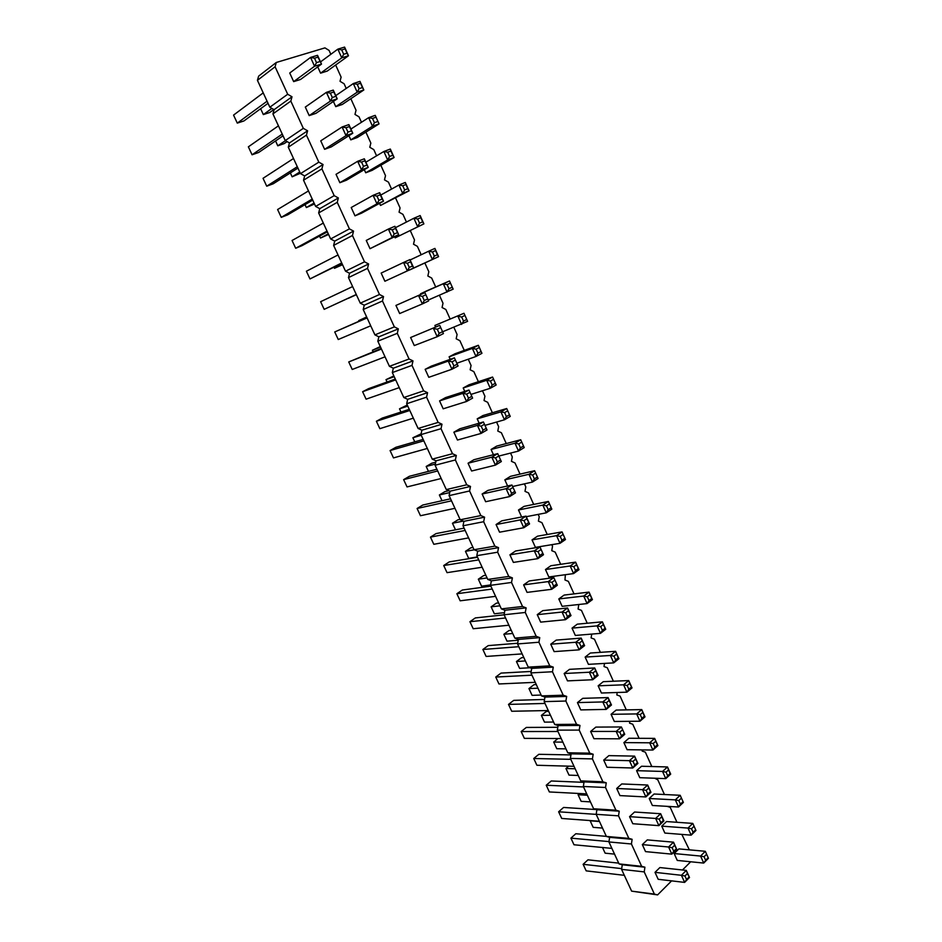 <?xml version="1.0" encoding="UTF-8"?>
<svg xmlns="http://www.w3.org/2000/svg" width="942" height="942" viewBox="0 0 942 942"><rect width="100%" height="100%" fill="white"/><g stroke="black" fill="none" stroke-linecap="round" stroke-linejoin="round"><path stroke-width="1.41" d="M671.611 880.876L657.598 894.9L654.384 894.088L644.222 871.903L644.917 867.205L641.667 866.334L631.423 843.985L632.129 839.298L628.844 838.38L618.517 815.843L619.247 811.18L615.927 810.191L605.518 787.488L606.259 782.826L602.904 781.789L592.412 758.899L593.166 754.248L589.774 753.153L579.2 730.085L579.978 725.446L576.539 724.292L565.883 701.036L566.672 696.409L563.21 695.196L552.459 671.752L553.272 667.136L549.763 665.864L538.918 642.232L539.754 637.628L536.198 636.297L525.283 612.465L526.131 607.884L522.539 606.483L511.518 582.462L512.389 577.893L508.762 576.433L497.659 552.212L498.542 547.655L494.868 546.136L483.67 521.715L484.577 517.17L480.856 515.58L469.575 490.97L470.494 486.437L466.737 484.789L455.363 459.955L456.305 455.445L452.501 453.726L441.021 428.692L441.986 424.206L438.148 422.405L426.573 397.171L427.55 392.696L423.665 390.836L411.995 365.378L412.996 360.916L409.063 358.984L397.3 333.315L398.325 328.876L394.345 326.874L382.476 300.981L383.524 296.565L379.496 294.493L367.521 268.376L368.593 263.972L364.519 261.829L352.449 235.5L353.544 231.108L349.423 228.882L337.248 202.33L338.355 197.961L334.186 195.653L321.905 168.877L323.035 164.52L318.82 162.154L306.433 135.13L307.598 130.797L303.324 128.347L290.831 101.088L292.008 96.791L287.699 94.247L275.088 66.764L276.289 62.478L324.955 47.877L329.088 50.432L330.83 54.306M276.289 62.478L258.638 76.114L257.437 80.329L269.848 107.223L274.11 109.672L272.933 113.911L285.238 140.57L289.453 142.948L288.299 147.211L300.498 173.634L304.666 175.942L303.536 180.216L315.629 206.428L319.762 208.665L318.643 212.951L330.642 238.95L334.716 241.105L333.621 245.415L345.526 271.19L349.553 273.274L348.481 277.607L360.28 303.171L364.26 305.184L363.212 309.529L374.916 334.881L378.849 336.824L377.824 341.192L389.423 366.332L393.32 368.204L392.319 372.585L403.824 397.524L407.674 399.337L406.685 403.729L418.095 428.457L421.91 430.2L420.944 434.615L432.26 459.143L436.028 460.826L435.074 465.254L446.308 489.581L450.029 491.194L449.098 495.633L460.238 519.772L463.923 521.315L463.005 525.777L474.062 549.716L477.7 551.2L476.805 555.674L487.768 579.424L491.371 580.849L490.499 585.335L501.368 608.885L504.924 610.251L504.076 614.761L514.862 638.123L518.383 639.43L517.547 643.939L528.238 667.124L531.724 668.373L530.911 672.906L541.52 695.903L544.971 697.092L544.17 701.625L554.697 724.457L558.1 725.587L557.323 730.132L567.767 752.776L571.135 753.847L570.369 758.416L580.743 780.883L584.075 781.907L583.322 786.476L593.613 808.766L596.91 809.731L596.168 814.312L606.377 836.437L609.639 837.344L608.921 841.948L619.047 863.896L622.273 864.756L621.567 869.36L631.623 891.144L657.598 894.9M335.658 65.01L341.11 77.126L340.027 81.295L344.113 83.779L346.209 88.442M350.836 98.71L356.041 110.238L354.969 114.418L359.008 116.832L361.457 122.272M365.896 132.127L370.842 143.078L369.794 147.282L373.786 149.613L376.576 155.819M380.839 165.262L385.513 175.648L384.489 179.863L388.434 182.124L391.566 189.083M395.64 198.114L400.067 207.935L399.067 212.174L402.964 214.364L406.438 222.053M410.323 230.684L414.504 239.963L413.514 244.214L417.377 246.333L421.168 254.752M424.877 262.995L428.822 271.732L427.856 275.994L431.672 278.043L435.699 286.98M439.443 295.305L443.011 303.23L442.069 307.516L445.837 309.494L450.041 318.82M453.903 327.392L457.094 334.469L456.175 338.779L459.896 340.698L464.276 350.389M468.245 359.208L471.071 365.461L470.152 369.782L473.85 371.631L478.383 381.698M482.469 390.753L484.918 396.205L484.035 400.538L487.673 402.328L492.383 412.761M496.564 422.051L498.659 426.702L497.788 431.047L501.403 432.767L506.266 443.564M510.552 453.078L512.295 456.952L511.447 461.321L515.015 462.969L520.031 474.12M524.423 483.858L525.824 486.955L524.988 491.335L528.509 492.925L533.69 504.429M538.188 514.391L539.236 516.722L538.412 521.114L541.909 522.645L547.243 534.491M551.835 544.676L552.542 546.254L551.741 550.658L555.191 552.13L560.678 564.305M565.365 574.702L564.965 579.978L568.379 581.379L574.019 593.884M578.8 604.493L578.082 609.05L581.461 610.404L587.243 623.239M591.741 634.084L591.093 637.911L594.437 639.194L600.36 652.347M604.517 663.415L604.01 666.536L607.307 667.76L613.383 681.231M617.21 692.488L616.822 694.937L620.083 696.114L626.289 709.891M629.821 721.313L629.539 723.115L632.765 724.245L639.112 738.316M642.326 749.903L642.15 751.08L645.341 752.152L651.817 766.529M654.749 778.233L657.822 779.846L664.44 794.518M667.089 806.34L670.209 807.329L676.957 822.284M681.831 834.412L689.367 849.849M690.698 861.765L682.479 869.984M695.961 830.455L692.794 823.402L695.961 830.455L691.169 835.154L664.864 833.058L661.731 826.134L666.524 821.554L692.794 823.402L687.99 828.077L661.731 826.134M642.338 844.609L647.272 839.899L673.518 842.172L668.573 846.988L642.338 844.609L645.541 851.615L671.823 854.135L668.573 846.988L672.141 847.706L674.613 845.292L673.518 842.172L676.745 849.307L671.823 854.135L673.766 851.285L672.141 847.706M629.562 816.655L634.567 812.028L660.648 813.711L655.632 818.445L629.562 816.655L632.788 823.72L658.905 825.651L655.632 818.445L659.212 819.163L660.848 822.766L658.905 825.651L663.898 820.906L660.648 813.711L661.72 816.796L659.212 819.163M683.374 802.396L680.183 795.284L683.374 802.396L678.523 807.011L652.37 805.481L649.215 798.498L654.078 794.012L680.183 795.284L675.32 799.876L649.215 798.498M616.692 788.478L621.755 783.944L647.672 785.027L642.585 789.667L616.692 788.478L619.942 795.601L645.882 796.944L642.585 789.667L646.177 790.397L648.72 788.065L647.672 785.027L650.946 792.281L645.882 796.944L647.825 794.035L646.177 790.397M636.592 770.662L641.526 766.246L667.478 766.953L662.544 771.451L636.592 770.662L639.783 777.692L665.77 778.634L662.544 771.451L666.076 772.169L667.69 775.761L665.77 778.634L670.692 774.112L667.478 766.953L668.549 769.908L666.076 772.169M603.704 760.088L608.85 755.625L634.59 756.12L629.433 760.665L603.704 760.088L606.989 767.259L632.765 768.001L629.433 760.665L633.036 761.395L635.614 759.111L634.59 756.12L637.899 763.42L632.765 768.001L634.708 765.057L633.036 761.395M623.887 742.602L628.879 738.269L654.666 738.387L649.662 742.802L623.887 742.602L627.101 749.691L652.912 750.044L649.662 742.802L653.218 743.521L655.714 741.307L654.666 738.387L657.905 745.605L652.912 750.044L654.843 747.136L653.218 743.521M572.029 628.137L577.281 624.157L602.385 621.826L597.098 625.877L572.029 628.137L575.338 635.45L600.466 633.354L597.098 625.877L600.713 626.595L603.351 624.57L602.385 621.826L605.718 629.28L600.466 633.354L602.385 630.339L600.713 626.595M585.147 657.092L590.34 653.03L615.609 651.311L610.404 655.467L585.147 657.092L588.432 664.346L613.737 662.874L610.404 655.467L613.996 656.185L615.656 659.895L613.737 662.874L618.929 658.705L615.609 651.311L616.598 654.101L613.996 656.185M598.158 685.823L603.28 681.667L628.726 680.571L623.592 684.81L598.158 685.823L601.42 693.018L626.901 692.17L623.592 684.81L627.172 685.529L629.739 683.409L628.726 680.571L632.023 687.907L626.901 692.17L628.82 689.214L627.172 685.529M550.752 644.21L556.18 640.113L581.19 638.087L575.75 642.267L550.752 644.21L554.143 651.617L579.177 649.839L575.75 642.267L579.412 642.997L582.132 640.901L581.19 638.087L584.605 645.635L579.177 649.839L581.132 646.789L579.412 642.997M564.152 673.518L569.498 669.338L594.696 667.96L589.339 672.223L564.152 673.518L567.508 680.878L592.742 679.735L589.339 672.223L592.989 672.965L594.685 676.721L592.742 679.735L598.088 675.438L594.696 667.96L595.662 670.822L592.989 672.965M577.446 702.602L582.721 698.328L608.108 697.586L602.809 701.943L577.446 702.602L580.778 709.903L606.189 709.397L602.809 701.943L606.448 702.673L609.085 700.495L608.108 697.586L611.464 705.005L606.189 709.397L608.132 706.406L606.448 702.673M611.075 714.319L616.127 710.08L641.749 709.597L636.674 713.918L611.075 714.319L614.314 721.466L639.959 721.219L636.674 713.918L640.242 714.637L641.879 718.287L639.959 721.219L645.011 716.874L641.749 709.597L642.774 712.47L640.242 714.637M624.734 734.336L621.402 726.965L624.734 734.336L619.53 738.811L593.931 738.693L590.634 731.463L595.839 727.094L621.402 726.965L616.174 731.428L590.634 731.463M472.613 398.113L468.963 390.035L472.613 398.113L466.573 401.48L443.187 408.804L439.573 400.892L445.59 397.595L468.963 390.035L462.899 393.379L439.573 400.892M487.026 429.964L483.411 421.957L487.026 429.964L481.056 433.438L457.459 440.032L453.867 432.19L459.814 428.787L483.411 421.957L477.417 425.407L453.867 432.19M501.321 461.545L497.729 453.62L501.321 461.545L495.433 465.136L471.612 471.012L468.056 463.228L473.92 459.72L497.729 453.62L491.818 457.176L468.056 463.228M557.299 585.288L553.825 577.611L557.299 585.288L551.729 589.292L527.073 592.388L523.634 584.864L529.204 580.955L553.825 577.611L548.232 581.591L523.634 584.864M543.475 554.732L539.978 546.996L543.475 554.732L537.835 558.641L513.378 562.409L509.916 554.826L515.545 551.011L539.978 546.996L534.314 550.87L509.916 554.826M496.069 524.541L501.792 520.832L526.013 516.134L520.267 519.902L496.069 524.541L499.566 532.195L523.811 527.732L520.267 519.902L523.987 520.643L526.861 518.759L526.013 516.134L529.545 523.929L523.811 527.732L525.766 524.564L523.987 520.643M515.486 492.866L511.93 485L515.486 492.866L509.681 496.564L485.648 501.721L482.127 494.008L487.909 490.405L511.93 485L506.101 488.674L482.127 494.008M491.076 449.475L496.764 446.072L520.714 439.749L514.991 443.211L491.076 449.475L493.455 454.715M518.489 509.987L524.035 506.384L548.385 501.438L542.804 505.1L518.489 509.987L521.656 516.97M507.608 485.978L504.841 479.855L510.458 476.346L534.609 470.729L528.957 474.285L504.841 479.855M545.477 569.533L550.87 565.742L575.597 562.127L570.181 565.977L545.477 569.533L548.845 576.963L573.596 573.584L570.181 565.977L573.819 566.707L576.528 564.776L575.597 562.127L579 569.698L573.596 573.584L575.527 570.511L573.819 566.707M565.471 539.542L562.044 531.9L565.471 539.542L559.995 543.322L535.433 547.373L532.042 539.884L537.505 536.186L562.044 531.9L556.545 535.668L532.042 539.884M479.172 423.193L477.194 418.849L482.963 415.54L506.714 408.534L500.908 411.878L477.194 418.849M463.205 387.963L469.057 384.772L492.584 377.035L486.696 380.274L463.205 387.963L464.759 391.401M537.258 614.655L542.745 610.652L567.567 607.979L562.044 612.053L537.258 614.655L540.661 622.12L565.506 619.683L562.044 612.053L565.73 612.795L568.485 610.746L567.567 607.979L571.005 615.585L565.506 619.683L567.461 616.61L565.73 612.795M558.806 598.947L564.128 595.073L589.044 592.094L583.699 596.05L558.806 598.947L562.139 606.33L587.078 603.587L583.699 596.05L587.313 596.781L589.986 594.791L589.044 592.094L592.412 599.607L587.078 603.587L589.009 600.549L587.313 596.781M293.668 81.624L289.736 73.017L310.554 57.415L314.51 58.192L316.512 62.619L314.557 66.246L293.668 81.624L300.533 79.469L321.505 64.103L317.525 55.307L310.554 57.415L314.557 66.246L321.505 64.103L317.984 57.132L314.51 58.192M309.2 115.607L305.302 107.07L326.403 92.351L330.336 93.128L333.762 91.998L333.268 90.102L326.403 92.351L330.371 101.1L309.2 115.607L315.97 113.334L337.212 98.828L333.268 90.102M335.764 106.658L342.323 104.444L363.824 89.973L357.195 92.175L335.764 106.658L333.386 101.43M320.586 73.17L327.227 71.074L348.481 55.766L341.758 57.839L320.586 73.17L317.725 66.87M324.601 149.307L320.739 140.841L342.099 126.97L346.008 127.747L347.975 132.092L346.032 135.648L324.601 149.307L331.278 146.905L352.779 133.246L348.87 124.603L342.099 126.97L346.032 135.648L352.779 133.246L349.4 126.558L346.008 127.747M350.801 139.875L357.277 137.532L379.037 123.885L372.49 126.216L350.801 139.875L348.917 135.695M365.72 172.798L372.114 170.349L394.109 157.502L387.668 159.952L365.72 172.798L364.307 169.666M339.874 182.713L336.035 174.329L357.666 161.294L361.563 162.071L364.895 160.811L364.342 158.798L357.666 161.294L361.563 169.901L339.874 182.713L346.456 180.193L368.216 167.358L364.342 158.798M420.815 294.399L420.544 293.798L426.62 290.913L449.499 280.987L420.544 293.798M409.735 269.942L438.583 256.648L409.688 269.824M384.901 281.246L413.726 267.952L384.901 281.246L381.157 273.074L403.541 262.477L407.391 263.242L409.287 267.434L407.344 270.86L403.541 262.477L409.947 259.603L410.594 261.805L407.391 263.242M428.634 300.91L424.889 292.632L428.634 300.91L422.334 303.936L399.655 313.545L395.946 305.432L424.889 292.632L395.946 305.432M355.004 215.836L361.504 213.186L383.524 201.188L376.953 203.849L355.004 215.836L351.201 207.523L373.091 195.324L376.965 196.089L378.908 200.352L376.953 203.849L373.091 195.324L379.673 192.686L380.262 194.77L376.965 196.089M380.521 205.45L409.063 190.837L402.705 193.416L380.521 205.45L379.567 203.342M395.193 237.831L423.888 223.878L395.193 237.831L394.686 236.725M370.018 248.688L366.25 240.434L388.387 229.047L392.249 229.813L395.499 228.435L394.875 226.292L388.387 229.047L392.213 237.502L370.018 248.688L398.69 234.711L394.875 226.292M443.423 333.586L439.714 325.379L443.423 333.586L437.206 336.73L414.28 345.561L410.606 337.519L439.714 325.379L410.606 337.519M434.886 325.449L463.982 313.274L434.886 325.449L435.593 327.004M458.083 365.991L454.397 357.842L458.083 365.991L451.948 369.24L428.798 377.318L425.148 369.335L431.259 366.155L454.397 357.842L448.251 361.08L425.148 369.335M449.11 356.83L455.021 353.745L478.348 345.29L472.378 348.422L449.11 356.83L450.241 359.338M708.443 858.292L705.311 851.297L708.443 858.292L703.721 863.072L677.263 860.423L674.154 853.546L678.888 848.895L705.311 851.297L700.565 856.066L674.154 853.546M655.008 872.351L659.883 867.558L686.294 870.396L681.419 875.295L655.008 872.351L658.187 879.298L684.634 882.395L681.419 875.295L684.964 876.013L687.401 873.564L686.294 870.396L689.497 877.473L684.634 882.395L686.577 879.569L684.964 876.013M275.088 66.764L257.437 80.329M287.699 94.247L269.848 107.223M292.008 96.791L274.11 109.672M290.831 101.088L272.933 113.911M303.324 128.347L285.238 140.57M307.598 130.797L289.453 142.948M306.433 135.13L288.299 147.211M318.82 162.154L300.498 173.634M323.035 164.52L304.666 175.942M321.905 168.877L303.536 180.216M334.186 195.653L315.629 206.428M338.355 197.961L319.762 208.665M337.248 202.33L318.643 212.951M349.423 228.882L330.642 238.95M353.544 231.108L334.716 241.105M352.449 235.5L333.621 245.415M364.519 261.829L345.526 271.19M368.593 263.972L349.553 273.274M367.521 268.376L348.481 277.607M379.496 294.493L360.28 303.171M383.524 296.565L364.26 305.184M382.476 300.981L363.212 309.529M394.345 326.874L374.916 334.881M398.325 328.876L378.849 336.824M397.3 333.315L377.824 341.192M409.063 358.984L389.423 366.332M412.996 360.916L393.32 368.204M411.995 365.378L392.319 372.585M423.665 390.836L403.824 397.524M427.55 392.696L407.674 399.337M426.573 397.171L406.685 403.729M438.148 422.405L418.095 428.457M441.986 424.206L421.91 430.2M441.021 428.692L420.944 434.615M452.501 453.726L432.26 459.143M456.305 455.445L436.028 460.826M455.363 459.955L435.074 465.254M466.737 484.789L446.308 489.581M470.494 486.437L450.029 491.194M469.575 490.97L449.098 495.633M480.856 515.58L460.238 519.772M484.577 517.17L463.923 521.315M483.67 521.715L463.005 525.777M494.868 546.136L474.062 549.716M498.542 547.655L477.7 551.2M497.659 552.212L476.805 555.674M508.762 576.433L487.768 579.424M512.389 577.893L491.371 580.849M511.518 582.462L490.499 585.335M522.539 606.483L501.368 608.885M526.131 607.884L504.924 610.251M525.283 612.465L504.076 614.761M536.198 636.297L514.862 638.123M539.754 637.628L518.383 639.43M538.918 642.232L517.547 643.939M549.763 665.864L528.238 667.124M553.272 667.136L531.724 668.373M552.459 671.752L530.911 672.906M563.21 695.196L541.52 695.903M566.672 696.409L544.971 697.092M565.883 701.036L544.17 701.625M576.539 724.292L554.697 724.457M579.978 725.446L558.1 725.587M579.2 730.085L557.323 730.132M589.774 753.153L567.767 752.776M593.166 754.248L571.135 753.847M592.412 758.899L570.369 758.416M602.904 781.789L580.743 780.883M606.259 782.826L584.075 781.907M605.518 787.488L583.322 786.476M615.927 810.191L593.613 808.766M619.247 811.18L596.91 809.731M618.517 815.843L596.168 814.312M628.844 838.38L606.377 836.437M632.129 839.298L609.639 837.344M631.423 843.985L608.921 841.948M641.667 866.334L619.047 863.896M644.917 867.205L622.273 864.756M644.222 871.903L621.567 869.36M654.384 894.088L631.623 891.144M691.169 835.154L687.99 828.077L691.51 828.783L693.088 832.328L691.169 835.154M678.523 807.011L675.32 799.876L678.841 800.594L680.442 804.15L678.523 807.011M619.53 738.811L616.174 731.428L619.801 732.158L621.473 735.855L619.53 738.811M466.573 401.48L462.899 393.379L466.679 394.133L468.515 398.183L466.573 401.48M481.056 433.438L477.417 425.407L481.185 426.161L483.01 430.176L481.056 433.438M495.433 465.136L491.818 457.176L495.574 457.93L497.376 461.91L495.433 465.136M551.729 589.292L548.232 581.591L551.93 582.333L553.672 586.183L551.729 589.292M537.835 558.641L534.314 550.87L538.023 551.612L539.778 555.497L537.835 558.641M509.681 496.564L506.101 488.674L509.846 489.416L511.636 493.373L509.681 496.564M524.223 447.58L520.714 439.749L524.223 447.58L518.524 451.065L498.836 456.058M518.524 451.065L514.991 443.211L518.689 443.941L520.455 447.874L518.524 451.065M551.835 509.139L548.385 501.438L551.835 509.139L546.278 512.825L526.272 516.699M546.278 512.825L542.804 505.1L546.478 505.83L548.209 509.693L546.278 512.825M538.082 478.489L534.609 470.729L538.082 478.489L532.454 482.068L512.613 486.508M532.454 482.068L528.957 474.285L532.642 475.015L534.385 478.913L532.454 482.068M559.995 543.322L556.545 535.668L560.207 536.398L561.927 540.225L559.995 543.322M510.246 416.423L506.714 408.534L510.246 416.423L504.465 419.791L484.953 425.372M504.465 419.791L500.908 411.878L504.618 412.62L506.396 416.576L504.465 419.791M496.151 384.995L492.584 377.035L496.151 384.995L490.287 388.269L470.953 394.427M490.287 388.269L486.696 380.274L490.429 381.027L492.219 385.019L490.287 388.269M333.762 91.998L337.212 98.828L330.371 101.1L332.314 97.509L330.336 93.128M359.126 88.63L357.195 84.321L353.321 83.555L359.974 81.377L363.824 89.973L362.446 87.535L359.126 88.63L357.195 92.175L353.321 83.555L335.764 95.625M343.689 54.259L341.734 49.914L337.848 49.137L344.595 47.1L348.481 55.766L347.056 53.235L343.689 54.259L341.758 57.839L337.848 49.137L320.504 61.913M375.21 115.36L379.037 123.885L375.21 115.36L368.652 117.668L350.883 129.054M377.695 121.542L374.433 122.707L372.49 126.216L368.652 117.668L372.502 118.433L375.787 117.279M389.599 156.478L387.692 152.239L383.853 151.485L390.329 149.06L394.109 157.502L392.826 155.253L389.599 156.478L387.668 159.952L383.853 151.485L365.885 162.201M364.895 160.811L368.216 167.358L361.563 169.901L363.506 166.369L361.563 162.071M453.161 289.147L449.499 280.987L453.161 289.147L428.257 300.062M447.05 292.079L443.376 283.883L447.144 284.637L448.981 288.735L447.05 292.079M434.333 256.094L432.472 251.961L428.681 251.208L434.898 248.417L438.583 256.648L437.429 254.693L434.333 256.094L432.39 259.462L428.681 251.208L410.123 259.98M409.287 267.434L412.49 265.985L413.726 267.952L409.947 259.603M422.334 303.936L418.578 295.623L422.405 296.389L424.289 300.545L422.334 303.936M378.908 200.352L382.193 199.033L383.524 201.188L379.673 192.686M404.636 189.966L402.752 185.762L398.925 185.009L405.307 182.465L409.063 190.837L407.815 188.683L404.636 189.966L402.705 193.416L398.925 185.009L380.756 195.065M419.543 223.172L417.671 219.003L413.868 218.25L420.167 215.577L423.888 223.878L422.687 221.829L419.543 223.172L417.612 226.575L413.868 218.25L395.499 227.658M395.499 228.435L398.69 234.711L392.213 237.502L394.168 234.04L392.249 229.813M437.206 336.73L433.473 328.487L437.288 329.253L439.16 333.374L437.206 336.73M467.609 321.363L463.982 313.274L467.609 321.363L442.599 331.772M461.592 324.413L457.942 316.288L461.698 317.03L463.523 321.092L461.592 324.413M451.948 369.24L448.251 361.08L452.054 361.834L453.903 365.92L451.948 369.24M481.939 353.321L478.348 345.29L481.939 353.321L476.004 356.476L456.835 363.235M476.004 356.476L472.378 348.422L476.122 349.164L477.935 353.191L476.004 356.476M703.721 863.072L700.565 856.066L704.074 856.761L705.64 860.27L703.721 863.072M602.527 828.089L593.177 827.347L590.151 820.812L599.489 821.506M608.979 841.595L570.911 838.144L575.809 833.741L606.342 836.366M611.9 848.389L573.996 844.762L570.911 838.144M599.371 821.247L561.726 818.457L558.618 811.792L596.192 814.371M596.345 809.567L563.575 807.459L558.618 811.792M590.422 801.877L581.143 801.336L578.094 794.742L587.361 795.236M579.507 793.505L578.094 794.742M583.545 786.959L546.23 785.239L551.247 780.977L583.993 782.355M586.736 793.882L549.363 791.951L546.23 785.239M578.235 775.466L569.015 775.125L565.942 768.495L575.15 768.778M568.685 766.164L565.942 768.495M570.793 759.334L533.749 758.498L538.824 754.307L570.958 754.919M574.019 766.317L536.905 765.257L533.749 758.498M562.845 742.119L553.708 742.049L557.982 738.516M565.954 748.855L556.793 748.725L553.708 742.049M512.719 633.483L503.84 634.284L509.021 630.516L511.247 630.316M518.23 640.23L507.02 641.172L503.84 634.284M529.981 667.748L519.607 668.361L516.44 661.519L525.389 660.943M523.811 657.528L521.574 657.681L516.44 661.519M537.964 688.202L528.957 688.567L534.02 684.646L536.281 684.54M541.12 695.043L532.089 695.349L528.957 688.567M518.807 646.695L482.881 649.485L488.215 645.611L517.676 643.233M522.139 653.889L486.131 656.444L482.881 649.485M535.256 682.326L498.966 683.963L495.751 677.051L531.959 675.178M531.17 671.446L501.014 673.094L495.751 677.051M545.006 703.45L508.503 704.404L513.708 700.365L544.547 699.459M548.279 710.539L511.706 711.257L508.503 704.404M553.59 722.043L544.488 722.137L541.379 715.402L550.458 715.261M548.656 711.363L546.384 711.398L541.379 715.402M561.197 738.54L524.353 738.363L521.173 731.545L557.947 731.498M557.817 727.283L526.319 727.436L521.173 731.545M413.35 418.154L379.85 428.657L376.4 421.251L409.805 410.488M409.275 409.346L382.275 418.083L376.4 421.251M427.327 448.451L393.497 457.906L390.07 450.559L423.818 440.844M423.146 439.408L395.875 447.297L390.07 450.559M441.197 478.501L407.038 486.92L403.635 479.631L437.712 470.953M436.911 469.222L409.381 476.287L403.635 479.631M495.574 596.345L460.167 600.808L456.87 593.731L492.207 589.033M490.876 586.159L462.334 590.033L456.87 593.731M482.139 567.237L447.038 572.654L443.717 565.53L478.748 559.866M477.547 557.264L449.252 561.915L443.717 565.53M465.171 530.464L430.459 537.117L436.064 533.596L464.1 528.144M468.598 537.894L433.803 544.299L430.459 537.117M454.951 508.315L420.473 515.721L417.094 508.492L451.501 500.826M450.559 498.801L422.77 505.042L417.094 508.492M435.334 464.076L426.184 466.467L428.457 471.389M435.734 462.169L431.766 463.217L426.184 466.467M463.334 521.067L452.454 523.257L455.492 529.816M460.061 519.383L457.906 519.819L452.454 523.257M449.734 492.572L439.372 494.974L442.033 500.72M448.875 490.7L444.883 491.63L439.372 494.974M487.085 577.929L478.336 579.189L483.658 575.586L485.848 575.268M490.57 584.947L481.574 586.171L478.336 579.189M477.394 556.934L468.704 558.37L465.454 551.329L474.285 549.81M473.002 547.432L470.835 547.808L465.454 551.329M421.251 435.298L412.89 437.747L414.774 441.822M421.109 433.826L412.89 437.747M407.78 406.108L399.502 408.816L400.986 412.031M407.297 405.048L399.502 408.816M505.56 617.976L469.928 621.708L475.333 617.928L504.1 614.82M508.904 625.229L473.202 628.726L469.928 621.708M499.943 605.812L491.135 606.836L496.387 603.151L498.601 602.892M504.476 612.665L494.35 613.772L491.135 606.836M267.069 101.206L237.29 123.119L233.557 115.101L263.23 92.869M268.034 103.29L243.931 120.953L237.29 123.119M278.443 125.828L248.358 146.834L252.067 154.782L282.247 134.094M283.047 135.825L258.626 152.498L252.067 154.782M285.414 140.676L277.796 145.822L275.547 140.947M287.098 141.618L284.166 143.608L277.796 145.822M271.897 108.401L263.348 114.583L260.628 108.719M273.863 109.531L269.789 112.475L263.348 114.583M297.307 166.71L266.727 186.198L263.042 178.309L293.515 158.515M297.943 168.088L273.192 183.808L266.727 186.198M300.333 173.281L292.138 176.813L290.336 172.916M299.756 172.009L292.138 176.813M314.063 203.036L306.362 207.546L305.008 204.626M314.51 203.99L306.362 207.546M308.481 190.932L277.607 209.524L281.258 217.355L312.226 199.056M312.709 200.093L287.651 214.858L281.258 217.355M366.732 317.148L358.702 320.645L358.961 321.21M366.65 316.971L358.702 320.645M348.375 298.331L356.359 294.681L348.328 298.225M356.276 294.493L324.178 309.341L320.621 301.699L352.614 286.568M356.288 294.528L324.178 309.341M370.712 325.791L338.26 339.52L334.728 331.949L367.086 317.925M366.991 317.725L334.728 331.949M327.027 231.131L295.682 248.264L292.055 240.493L323.318 223.066M327.357 231.826L301.993 245.662L295.682 248.264M328.275 233.816L320.48 238.043L319.562 236.077M328.57 234.464L320.48 238.043M342.37 264.349L334.481 268.305L333.998 267.269M342.523 264.69L334.481 268.305M338.025 254.952L306.397 271.225L309.989 278.926L341.71 262.936M341.887 263.313L309.989 278.926M385.043 356.83L352.237 369.464L348.728 361.952L381.439 349.035M381.204 348.516L348.728 361.952M380.521 347.033L372.408 350.259L373.079 351.719M380.297 346.562L372.408 350.259M399.255 387.621L366.097 399.173L362.611 391.719L395.675 379.885M395.299 379.049L368.569 388.646L362.611 391.719M394.203 376.682L386.008 379.65L387.091 381.993M393.85 375.917L386.008 379.65M614.537 854.123L605.129 853.169L602.503 847.494M621.685 868.618L583.122 864.309L587.961 859.822L618.694 863.131M624.334 875.33L586.183 870.867L583.122 864.309M693.901 826.44L691.51 828.783M695.49 829.973L693.088 832.328M676.745 849.307L674.613 845.292M676.226 848.86L673.766 851.285M663.898 820.906L663.345 820.4L660.848 822.766M663.345 820.4L661.72 816.796M681.278 798.286L678.841 800.594M682.868 801.842L680.442 804.15M650.946 792.281L648.72 788.065M650.357 791.704L647.825 794.035M670.692 774.112L670.151 773.5L667.69 775.761M670.151 773.5L668.549 769.908M637.899 763.42L635.614 759.111M637.275 762.773L634.708 765.057M657.905 745.605L655.714 741.307M657.339 744.922L654.843 747.136M605.718 629.28L603.351 624.57M605.023 628.302L602.385 630.339M618.929 658.705L618.258 657.81L615.656 659.895M618.258 657.81L616.598 654.101M632.023 687.907L629.739 683.409M631.387 687.083L628.82 689.214M584.605 645.635L582.132 640.901M583.84 644.693L581.132 646.789M598.088 675.438L597.358 674.566L594.685 676.721M597.358 674.566L595.662 670.822M611.464 705.005L609.085 700.495M610.769 704.216L608.132 706.406M645.011 716.874L644.41 716.12L641.879 718.287M644.41 716.12L642.774 712.47M622.403 729.92L619.801 732.158M624.075 733.606L621.473 735.855M469.717 392.461L466.679 394.133M471.542 396.5L468.515 398.183M484.176 424.43L481.185 426.161M486.001 428.445L483.01 430.176M498.53 456.14L495.574 457.93M500.332 460.12L497.376 461.91M554.72 580.331L551.93 582.333M556.463 584.181L553.672 586.183M540.849 549.669L538.023 551.612M542.604 553.555L539.778 555.497M529.545 523.929L526.861 518.759M528.627 522.669L525.766 524.564M512.754 487.579L509.846 489.416M514.532 491.524L511.636 493.373M523.305 446.131L520.455 447.874M521.55 442.21L518.689 443.941M550.988 507.856L548.209 509.693M549.257 503.994L546.478 505.83M535.456 473.237L532.642 475.015M537.211 477.123L534.385 478.913M579 569.698L576.528 564.776M578.223 568.568L575.527 570.511M562.951 534.514L560.207 536.398M564.67 538.341L561.927 540.225M507.514 410.936L504.618 412.62M509.292 414.892L506.396 416.576M495.162 383.382L492.219 385.019M493.373 379.402L490.429 381.027M571.005 615.585L568.485 610.746M570.204 614.561L567.461 616.61M592.412 599.607L589.986 594.791M591.682 598.559L589.009 600.549M317.525 55.307L317.984 57.132M319.986 61.548L316.512 62.619M335.741 96.367L332.314 97.509M359.974 81.377L360.515 83.226L357.195 84.321M362.446 87.535L360.515 83.226M344.595 47.1L345.113 48.89L341.734 49.914M347.056 53.235L345.113 48.89M348.87 124.603L349.4 126.558M351.354 130.891L347.975 132.092M374.433 122.707L372.502 118.433M390.329 149.06L390.93 151.026L387.692 152.239M392.826 155.253L390.93 151.026M366.838 165.109L363.506 166.369M450.205 283.177L447.144 284.637M452.042 287.275L448.981 288.735M434.898 248.417L435.581 250.56L432.472 251.961M437.429 254.693L435.581 250.56M412.49 265.985L410.594 261.805M425.56 294.893L422.405 296.389M427.444 299.038L424.289 300.545M382.193 199.033L380.262 194.77M405.307 182.465L405.943 184.491L402.752 185.762M407.815 188.683L405.943 184.491M420.167 215.577L420.815 217.673L417.671 219.003M422.687 221.829L420.815 217.673M397.406 232.65L394.168 234.04M440.409 327.686L437.288 329.253M442.269 331.808L439.16 333.374M466.537 319.573L463.523 321.092M464.712 315.523L461.698 317.03M455.127 360.209L452.054 361.834M456.964 364.295L453.903 365.92M480.903 351.613L477.935 353.191M479.101 347.598L476.122 349.164M706.441 854.382L704.074 856.761M708.007 857.879L705.64 860.27M689.497 877.473L687.401 873.564M689.002 877.108L686.577 879.569"/></g></svg>

